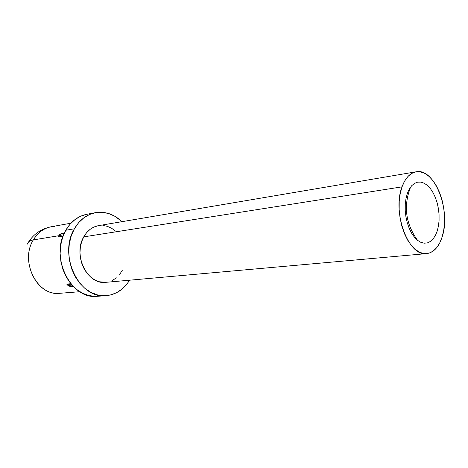 <?xml version="1.0" encoding="UTF-8"?>
<svg xmlns="http://www.w3.org/2000/svg" width="468" height="468" viewBox="0 0 468 468"><rect width="100%" height="100%" fill="white"/><g stroke="black" fill="none" stroke-linecap="round" stroke-linejoin="round"><path stroke-width="0.7" d="M416.07 171.809L98.485 225.658C92.295 226.822 87.381 230.56 83.749 236.866L402.03 186.849C405.317 177.998 409.997 172.984 416.075 171.803C434.591 167.567 451.298 210.892 442.114 237.03C438.803 247.104 433.649 252.632 426.652 253.615C408.804 257.148 391.856 212.566 402.03 186.849L83.749 236.866L81.631 241.745L80.356 247.122L79.981 252.779L80.525 258.482L81.964 263.999L84.246 269.106L87.264 273.593L90.897 277.29L94.986 280.045L99.374 281.765L105.926 282.321M70.949 223.195L51.205 226.752C43.746 228.214 37.785 232.602 33.339 239.909C30.022 240.494 28.027 241.892 27.355 244.109C28.027 241.892 30.022 240.494 33.339 239.909C38.715 231.256 45.934 226.746 54.984 226.383M61.32 233.485L59.372 234.854L61.173 233.655L60.185 235.392L58.389 236.586L59.372 234.854L61.173 233.655L60.185 235.392L58.389 236.586L58.494 236.902L62.964 236.387L58.828 236.978L58.389 236.586L58.904 235.702L33.339 239.909L58.904 235.702L59.658 234.585M95.378 212.677L86.715 214.309C77.986 216.087 71.013 221.399 65.789 230.25L74.389 228.782C79.624 219.831 86.621 214.461 95.378 212.677C105.165 211.132 114.034 214.133 121.99 221.674L115.315 216.508L109.126 213.66L102.644 212.314L96.104 212.554L89.762 214.391L83.866 217.79L78.671 222.645L74.389 228.782L65.789 230.25L70.06 224.184L75.237 219.381L81.11 216.011L86.773 214.303M95.32 296.367L88.727 295.536L82.286 293.114L76.255 289.166L70.89 283.83L66.427 277.308L63.051 269.861L60.922 261.799L60.126 253.457L60.705 245.191L62.624 237.346L65.789 230.25C49.356 256.505 70.867 300.058 97.315 296.297L105.984 295.682M129.56 280.203C123.786 289.522 115.97 294.676 106.113 295.671C79.572 299.467 57.915 255.341 74.389 228.782L71.218 235.96L69.299 243.898L68.732 252.27L69.533 260.717L71.68 268.884L75.079 276.424L79.572 283.035L84.965 288.44L91.026 292.441L97.496 294.899L104.112 295.741L110.618 294.963L116.76 292.629L122.323 288.855L127.109 283.801L129.56 280.203M112.536 280.385L116.368 277.846M119.673 274.418L122.347 270.235M115.479 231.081L111.565 228.22L107.312 226.319L102.872 225.453M98.415 225.67L94.109 226.98L90.119 229.343L86.621 232.684L83.749 236.866C72.61 255.136 87.563 285.193 105.815 282.327L426.553 253.627M67.989 283.982L70.803 283.725L67.989 283.982L68.995 284.351L71.165 284.158L68.995 284.351L67.222 284.129L67.989 283.982M66.93 284.269L67.222 284.129L66.93 284.269M68.814 285.942L66.93 284.562L69.077 285.351L70.586 286.58L68.433 285.784L66.93 284.562L69.077 285.351L68.995 284.351L69.176 285.363L71.996 285.106L69.176 285.363L68.995 284.351L69.077 285.351L70.931 286.709M56.382 293.325C35.194 293.149 20.504 259.933 33.339 239.909C19.521 261.355 37.475 296.548 59.816 293.301L79.812 291.716M73.183 286.369L70.686 286.591L73.183 286.369M73.33 286.515L70.797 286.685L68.433 285.784L70.697 286.65M59.611 236.931L60.454 236.375L63.127 235.936L60.454 236.375L60.278 235.363L61.261 233.626L64.321 233.111L61.343 233.468L60.278 235.363L60.454 236.375L60.185 235.392L60.454 236.375L59.611 236.931M63.572 234.819L60.278 235.363L63.572 234.819M61.524 233.374L62.098 233.479M402.03 186.849L404.662 181.011L407.967 176.465L411.805 173.365L415.999 171.82L420.399 171.844L424.821 173.423L429.109 176.459L433.099 180.818L436.662 186.328L439.668 192.775L442.026 199.924L443.646 207.523L444.489 215.298L444.506 222.99L443.711 230.32L442.114 237.03L439.762 242.874L436.743 247.63L433.146 251.105L429.097 253.141L424.745 253.638L420.252 252.544L415.795 249.871L411.553 245.706L407.704 240.189L404.41 233.538L401.819 226.015L400.046 217.93L399.163 209.629L399.216 201.456L400.187 193.758L402.03 186.849M407.324 193.477L405.972 198.619L405.265 204.329L405.235 210.389L405.891 216.538L407.201 222.522L409.108 228.109L411.542 233.058L414.385 237.177L411.542 233.058L409.108 228.109L407.201 222.522L405.891 216.538L405.235 210.389L405.265 204.329L405.972 198.619L407.324 193.477L409.266 189.119L411.705 185.702L414.543 183.351L417.667 182.146L420.943 182.116L417.667 182.146M417.526 240.306L420.843 242.336L417.526 240.306L414.385 237.177M424.189 243.202L427.442 242.88L430.484 241.406L433.192 238.844L435.474 235.31L437.252 230.946L438.463 225.915L439.078 220.405L439.066 214.619L438.44 208.763L437.211 203.048L435.433 197.677L433.163 192.839L430.478 188.727L427.471 185.486L424.254 183.251L420.943 182.116L424.254 183.251L427.471 185.486L430.478 188.727L433.163 192.839L435.433 197.677L437.211 203.048L438.44 208.763L439.066 214.619L439.078 220.405L438.463 225.915L437.252 230.946L435.474 235.31L433.192 238.844L430.484 241.406L427.442 242.88L424.189 243.202L420.843 242.336M51.205 226.752C41.406 228.712 33.807 233.871 28.402 242.231M61.647 233.339L64.432 232.871M410.652 186.978C403.252 205.838 405.551 223.622 417.55 240.324"/></g></svg>
